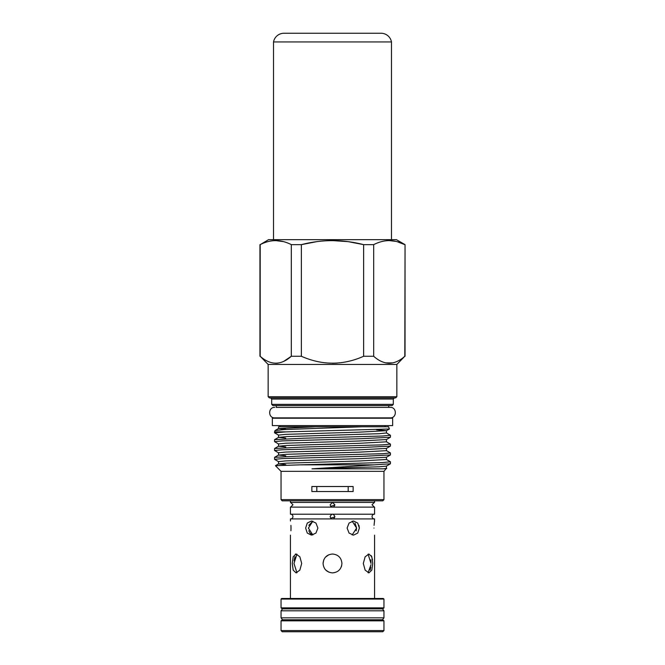 <?xml version="1.0" encoding="UTF-8"?>
<svg xmlns="http://www.w3.org/2000/svg" width="665" height="665" viewBox="0 0 665 665"><rect width="100%" height="100%" fill="white"/><g stroke="black" fill="none" stroke-linecap="round" stroke-linejoin="round"><path stroke-width="1" d="M332.209 507.121L290.422 507.121L290.422 514.22L374.578 514.22L374.578 507.121L332.209 507.121C331.328 507.212 330.638 506.431 330.139 504.785L332.5 502.424L374.578 502.424L374.578 500.82M290.422 500.82L290.422 502.424L332.5 502.424L334.861 504.785C334.362 506.431 333.672 507.212 332.791 507.121M332.209 518.916L332.209 518.916C331.328 519.008 330.638 518.226 330.139 516.58L330.139 516.564C331.727 513.438 333.298 513.438 334.861 516.564C334.362 518.226 333.672 519.008 332.791 518.916L290.422 518.916L290.422 520.994M290.829 514.22A2.361 2.361 0 0 1 290.829 518.916M374.503 521.451L374.578 518.916L332.791 518.916M374.171 518.916A2.361 2.361 0 0 1 374.171 514.22M273.523 41.937A10.615 10.615 0 0 1 283.963 33.25L381.037 33.25A10.615 10.615 0 0 1 391.477 41.937L273.523 41.937L273.523 239.666M391.477 41.937L391.477 239.666M281.046 599.074L281.636 598.483L383.364 598.483L383.954 599.074L281.046 599.074L281.046 607.868L383.954 607.868L383.954 599.074M383.954 607.868L383.364 608.45L281.636 608.45L281.046 607.868M381.693 608.866L381.693 608.45M283.307 608.866L283.307 608.45M383.954 610.811L382.483 608.866L282.517 608.866L281.046 610.811L281.046 617.835L383.954 617.835L383.954 610.811L281.046 610.811M383.954 617.835L382.483 619.78L282.517 619.78L281.046 617.835M381.693 620.245L381.693 619.78M283.307 620.245L283.307 619.78M281.046 620.836L281.636 620.245L383.364 620.245L383.954 620.836L281.046 620.836L281.046 630.57L383.954 630.57L383.954 620.836M383.954 630.57L382.774 631.75L282.226 631.75L281.046 630.57M334.819 517.021L330.68 518.085M334.819 505.225L330.68 506.289M356.174 530.853L356.606 528.068L352.167 534.968M359.366 528.068L357.728 533.072L353.539 535.142L349.059 533.072L347.113 528.068L349.059 523.064L353.539 520.994L357.72 523.064L359.366 528.068L358.942 525.35M312.833 534.968L308.394 528.068L312.833 521.169L308.809 525.342M317.887 528.068L315.942 533.072L311.461 535.142L307.272 533.072L305.634 528.068L307.28 523.064L311.461 520.994L315.942 523.064L317.887 528.068M290.929 530.761L291.021 528.068C290.364 537.195 290.364 537.195 291.021 528.068L290.929 525.383M308.801 530.761L310.015 533.072L311.902 534.618M353.539 535.142L357.72 533.081M368.078 572.74L370.987 564.71M370.796 567.07L370.147 570.063M296.923 554.169L293.988 563.455L296.923 572.74M292.268 563.455L293.182 570.129L296.058 572.889L299.857 570.121L301.702 563.455L299.857 556.788L296.058 554.02L293.182 556.78L292.268 563.455M323.065 563.455C323.622 569.19 326.773 572.332 332.5 572.889C338.236 572.332 341.378 569.19 341.935 563.455C341.378 557.719 338.236 554.577 332.5 554.02C326.773 554.568 323.622 557.719 323.065 563.455L323.764 559.88M363.298 563.455L365.143 570.129L368.942 572.889L371.818 570.121L372.733 563.455L371.818 556.788L368.942 554.02L365.143 556.78L363.298 563.455M373.979 528.068C374.636 537.195 374.636 537.195 373.979 528.068C374.636 537.195 374.636 537.195 373.979 528.068C374.636 518.941 374.636 518.941 373.979 528.068M341.702 565.541L341.394 566.605M329.017 572.224L325.833 570.129M374.495 521.535L374.279 523.064M374.279 523.089L374.071 525.35M371.369 555.765L372.508 559.847M393.306 404.37L271.694 404.37L272.874 405.55L392.126 405.55L393.306 404.37L393.306 399.058L394.486 397.886M396.847 396.706L268.153 396.706L269.333 397.886L395.667 397.886L396.847 396.706L396.847 364.462L404.81 356.265C399.84 360.746 394.653 363.09 389.241 363.29C383.821 363.082 378.634 360.746 373.68 356.265L363.63 356.265C342.941 365.476 322.184 365.476 301.37 356.265L291.32 356.265C280.971 365.476 270.597 365.476 260.19 356.265L268.153 364.462L396.847 364.462M283.697 361.386L291.32 356.265L291.32 244.645C280.888 239.292 270.514 239.292 260.19 244.645L268.569 239.666L396.431 239.666L405.043 244.645L405.043 356.265M291.32 244.645L301.37 244.645C322.01 239.292 342.766 239.292 363.63 244.645L373.68 244.645C378.784 242.018 383.971 240.672 389.241 240.589C394.486 240.655 399.673 242.01 404.81 244.645L397.113 241.661M272.342 418.227L392.658 418.227L392.658 425.6L272.342 425.6L272.342 418.227M276.249 405.55L276.249 407.379L390.239 407.379L388.751 407.379L388.751 405.55M383.954 499.639L382.774 500.82L282.226 500.82L281.046 499.639L383.954 499.639L383.954 471.335L386.415 468.301M311.993 468.825L383.331 468.825L386.465 468.351L386.415 466.107L390.405 463.804L390.446 461.809L382.683 462.541L300.123 464.843L374.312 464.843L311.993 468.825L379.233 466.788L386.415 466.107M285.767 464.669L278.535 463.929L286.382 463.164L359.482 460.978L386.465 459.507L386.415 457.262L390.405 454.96L390.446 452.956L382.683 453.696L303.531 455.907L274.595 457.329L274.554 459.332L282.317 458.592L361.469 456.381L390.405 454.96M278.535 463.929L278.535 461.635L285.767 460.895L359.482 458.684L386.415 457.262M285.767 455.824L278.535 455.084L286.382 454.311L359.482 452.133L386.465 450.662L386.415 448.418L390.405 446.115L390.446 444.112L382.683 444.852L303.531 447.063L274.595 448.484L274.554 450.488L282.317 449.748L361.469 447.537L390.405 446.115M278.535 455.084L278.535 452.782L285.767 452.05L359.482 449.831L386.415 448.418M285.767 446.971L278.535 446.24L286.382 445.467L359.482 443.289L386.465 441.818L386.415 439.565L390.405 437.262L390.446 435.267L382.683 436.007L303.531 438.218L274.595 439.64L274.554 441.643L282.317 440.903L361.469 438.692L390.405 437.262M278.535 446.24L278.535 443.937L285.767 443.198L359.482 440.986L386.415 439.565M285.767 438.127L278.535 437.387L286.382 436.622L379.233 433.705L386.465 432.965L386.465 430.671L376.523 429.789M278.535 437.387L278.535 435.093L285.767 434.353L359.482 432.142L386.465 430.671M281.046 499.639L281.046 471.335L383.954 471.335M281.046 471.335L275.443 465.691L300.123 464.843M275.036 430.563L283.997 429.573L362.051 426.78L388.584 426.78L389.391 428.983L285.992 431.884L274.554 431.884L275.036 430.563M374.312 464.843L390.405 463.804M278.585 461.685L274.554 459.332M278.585 452.84L274.554 450.488M278.585 443.996L274.554 441.635M386.415 459.457L390.446 461.809M386.415 450.604L390.446 452.956M386.415 441.76L390.446 444.112M386.415 432.915L390.446 435.267M311.86 486.522L311.86 491.535L353.14 491.535L353.14 486.522L311.86 486.522M348.186 491.535L348.186 486.522M316.814 486.522L316.814 491.535M278.585 435.143L274.554 432.79L285.992 431.884M316.091 426.78L278.535 426.78L278.535 428.543L316.091 426.78L362.051 426.78M383.331 468.825L386.764 468.526M285.767 429.282L278.535 428.543M275.767 363.29L278.061 363.123M332.5 363.29L337.122 363.123M385.609 362.882L392.766 362.907M373.68 244.645L373.68 356.265M404.81 356.265L405.043 244.645M363.63 356.265L363.63 244.645L348.377 241.686M316.656 241.678L301.37 244.645L301.37 356.265M260.19 244.645L260.19 356.265M283.573 241.653L275.759 240.589M348.152 241.653L332.5 240.589M396.066 241.403L389.283 240.589M291.021 528.068C290.364 518.941 290.364 518.941 291.021 528.068M295.368 554.128L296.058 554.02M370.796 559.839L371.012 563.455L368.078 554.169M328.809 554.768L325.468 557.162M294.096 560.811L294.911 556.696M352.167 521.169L356.606 528.068L354.985 523.064M271.694 404.37L271.694 399.058L393.306 399.058M374.37 502.416L372.018 504.768L374.37 507.129M290.63 502.416L292.982 504.768L290.63 507.129M374.578 535.142L374.578 598.483M268.153 396.706L268.153 364.462M390.239 407.379C397.013 407.055 397.013 418.202 390.239 417.878L274.761 417.878C267.987 418.202 267.987 407.055 274.761 407.379M279.948 426.78L279.948 425.6M385.052 426.78L385.052 425.6M274.554 432.79L274.554 431.884M275.102 430.504L278.585 428.493M274.595 439.64L278.585 437.337M274.595 448.484L278.585 446.182M274.595 457.329L278.585 455.026M275.443 465.691L278.585 463.879M386.415 430.721L389.358 429.025M259.957 244.645L259.957 356.265M271.694 399.058L270.514 397.886M290.422 535.142L290.422 598.483"/></g></svg>
